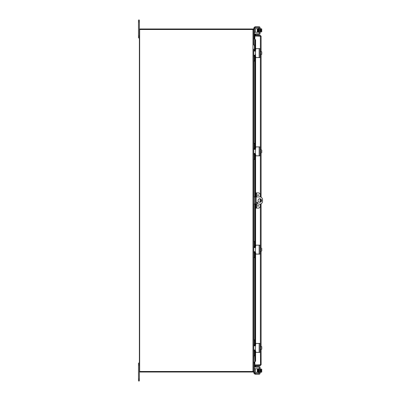 <?xml version="1.0" encoding="UTF-8"?>
<svg xmlns="http://www.w3.org/2000/svg" width="401" height="401" viewBox="0 0 401 401"><rect width="100%" height="100%" fill="white"/><g stroke="black" fill="none" stroke-linecap="round" stroke-linejoin="round"><path stroke-width="0.6" d="M254.144 362.008L254.856 362.008L254.144 362.008L253.723 362.94L253.723 371.266L253.196 371.983L253.041 371.486M254.144 38.992L254.856 38.992L254.144 38.992L253.723 38.275M138.485 379.166L138.485 380.95L139.378 380.95L139.378 364.87L138.485 364.87L138.485 379.166L139.378 379.166M139.378 363.085L138.485 363.085L138.485 364.87M138.485 36.13L139.378 36.13L139.378 20.05L138.485 20.05L138.485 37.915L139.378 37.915M259.833 202.284A1.784 1.784 0 0 1 258.049 200.5A1.784 1.784 0 0 1 259.833 198.716A1.784 1.784 0 0 1 261.622 200.5A1.784 1.784 0 0 1 259.833 202.284M257.377 203.287A0.556 0.556 0 0 1 256.82 202.731A0.556 0.556 0 0 1 257.377 202.169A0.556 0.556 0 0 1 257.938 202.731A0.556 0.556 0 0 1 257.377 203.287M256.104 196.926L259.833 196.926A2.682 2.682 0 0 1 262.515 199.608L262.515 201.392A2.682 2.682 0 0 1 259.833 204.074L256.104 204.074M253.723 204.074L255.577 204.074M255.577 196.926L253.723 196.926M252.971 371.486L252.971 29.514L139.643 29.514L139.643 371.486L253.146 371.486L253.723 371.045L253.723 355.938L254.465 355.938L253.723 355.938L253.723 351.918A1.784 1.784 0 0 1 255.382 350.133M253.723 45.062L254.465 45.062L253.723 45.062L253.723 29.955L252.971 29.514M253.723 362.725L253.948 355.938M255.382 50.867A1.784 1.784 0 0 1 253.723 49.082L253.723 241.592L254.465 241.592L253.723 241.592L253.723 339.858L254.465 339.858L253.723 339.858L253.723 355.722L254.465 355.938M253.041 29.514L253.196 29.017L253.562 29.734M254.465 32.245L255.357 32.245L255.357 28.677L253.723 28.677L253.948 45.062M253.562 371.266L253.723 372.323L257.748 372.323L257.748 368.755L257.302 368.755L257.302 372.323M254.856 38.812L253.958 38.812M253.983 38.812L253.983 38.28L254.856 38.28M254.856 362.72L253.948 362.72M253.958 362.188L254.856 362.188M253.983 362.188L253.983 362.72M253.196 29.017A0.752 0.752 0 0 0 252.971 28.982L140.129 28.982A0.752 0.752 0 0 0 139.378 29.734L139.378 371.266A0.752 0.752 0 0 0 140.129 372.018L252.971 372.018A0.752 0.752 0 0 0 253.196 371.983M260.134 196.941L260.134 194.696A1.784 1.784 0 0 0 258.344 192.906L255.577 192.906L255.577 194.696L256.104 194.696L256.104 192.906M256.104 208.094L256.104 206.304L255.577 206.304L255.577 208.094L258.344 208.094A1.784 1.784 0 0 0 260.134 206.304L260.134 204.059M258.429 205.858A0.391 0.391 0 0 1 258.033 206.254A0.391 0.391 0 0 1 257.642 205.858A0.391 0.391 0 0 1 258.033 205.467A0.391 0.391 0 0 1 258.429 205.858M258.429 195.142A0.391 0.391 0 0 1 258.033 195.533A0.391 0.391 0 0 1 257.642 195.142A0.391 0.391 0 0 1 258.033 194.746A0.391 0.391 0 0 1 258.429 195.142M256.104 206.304L256.104 194.696M255.577 206.304L255.577 194.696M260.134 202.259L260.134 198.741M259.322 364.93A0.892 0.892 0 0 0 260.054 364.93A0.892 0.892 0 0 1 259.322 364.93M260.064 36.07A0.892 0.892 0 0 0 259.768 35.99A0.892 0.892 0 0 1 260.064 36.07M259.607 35.99A0.892 0.892 0 0 0 259.312 36.07A0.892 0.892 0 0 1 259.607 35.99M255.392 35.188L255.577 34.13L255.056 34.04L254.871 35.093L255.607 35.458M254.871 35.093L254.866 35.108A0.752 0.752 0 0 0 254.891 35.458M260.359 51.243L260.359 36.07L254.856 36.07L254.866 50.05L254.856 39.639L255.056 40.712L255.577 40.712L255.392 39.639L254.856 39.639L255.607 39.639L255.607 48.737M255.577 40.712L255.357 50.195A0.892 0.892 0 0 1 254.465 49.303L254.465 45.278M255.577 50.872L255.577 52.21M255.577 53.995L255.577 55.338M254.465 61.142L253.723 61.142L254.465 61.142L254.465 56.902A0.892 0.892 0 0 1 255.357 56.01L255.357 148.46A0.892 0.892 0 0 1 254.465 147.568L254.465 143.327L253.723 143.327M254.465 159.408L253.723 159.408L254.465 159.408L254.465 155.167A0.892 0.892 0 0 1 255.357 154.275L255.577 192.906M255.577 208.094L255.357 246.725A0.892 0.892 0 0 1 254.465 245.833L254.465 241.592M253.723 257.673L254.465 257.673L254.465 253.432A0.892 0.892 0 0 1 255.357 252.54L255.357 344.99A0.892 0.892 0 0 1 254.465 344.098L254.465 339.858M254.465 355.722L254.465 351.697A0.892 0.892 0 0 1 255.357 350.805L255.577 360.288L255.056 360.288L254.871 361.361L255.392 361.361L255.577 360.288M260.359 349.757L260.545 364.91L254.856 364.93L254.856 350.955L254.866 361.361L255.392 361.361M254.871 365.907L255.056 366.96L255.577 366.87L255.392 365.812L254.866 365.892A0.752 0.752 0 0 1 254.891 365.542M255.392 365.812L255.607 365.542M255.056 40.712L255.056 50.145M255.056 50.812L255.056 51.062M255.056 55.143L255.056 55.393M255.056 56.06L255.056 148.41M255.056 149.077L255.056 149.327M255.056 153.408L255.056 153.658M255.056 154.325L255.056 196.926M255.056 204.074L255.056 246.675M255.056 247.342L255.056 247.592M255.056 251.673L255.056 251.923M255.056 252.59L255.056 344.94M255.056 345.607L255.056 345.857M255.056 349.938L255.056 350.188M255.056 350.855L255.056 360.288M260.58 364.79L254.856 365.01L254.856 365.542L260.359 365.542L261.111 364.79L260.545 364.91M260.58 36.21L254.856 35.99L254.856 35.458L260.359 35.458L261.111 36.21L261.111 51.764M260.545 36.09L261.111 36.21M260.359 365.01L260.359 365.542M261.111 54.441L261.111 150.029M261.111 152.706L261.111 197.247M261.111 199.247L261.111 201.753M261.111 203.753L261.111 248.294M261.111 250.971L261.111 346.559M261.111 349.236L261.111 364.79M260.359 35.99L260.359 35.458M255.793 33.839L255.577 34.581L255.577 33.839L255.577 34.581L255.577 33.839L255.577 34.581L255.793 33.839L258.856 33.839A0.446 0.446 0 0 0 259.302 33.393L259.302 27.955A0.446 0.446 0 0 0 258.856 27.504L255.577 27.504L255.577 26.762L255.577 27.504L254.861 27.709A0.892 0.892 0 0 0 254.535 28.401L254.535 28.677M255.577 26.762L259.151 26.762A0.892 0.892 0 0 1 260.043 27.654L260.043 33.689A0.892 0.892 0 0 1 259.151 34.581L255.793 34.581M253.788 28.677L253.788 28.551A1.784 1.784 0 0 1 254.861 26.912L255.367 26.777M260.043 33.017L260.043 33.689L260.043 33.017M260.399 31.9L261.592 31.9A1.895 0.947 180 0 0 261.758 31.509L261.758 30.616L261.036 30.616L261.036 30.08L261.758 30.08L261.758 29.188A1.895 0.947 0 0 0 261.592 28.802L260.399 28.802M255.793 367.161L255.793 366.419L255.577 367.161L258.856 367.161A0.446 0.446 0 0 1 259.302 367.607A0.446 0.446 0 0 0 259.171 367.291A0.446 0.446 0 0 1 259.302 367.607L259.302 373.045A0.446 0.446 0 0 1 258.856 373.496A0.446 0.446 0 0 0 259.171 373.361A0.446 0.446 0 0 1 258.856 373.496L254.861 373.291A0.892 0.892 0 0 1 254.535 372.599L254.535 372.323M254.861 373.291L254.861 374.088L255.367 374.223L255.793 374.238L255.793 373.496M255.793 366.419L259.151 366.419A0.892 0.892 0 0 1 260.043 367.311L260.043 373.346A0.892 0.892 0 0 1 259.151 374.238L255.793 374.238M260.043 372.674L260.043 373.346L260.043 372.674M260.399 372.198L261.592 372.198A1.895 0.947 180 0 0 261.758 371.812L261.758 370.92L261.036 370.92L261.036 370.384L261.758 370.384L261.758 369.491A1.895 0.947 0 0 0 261.592 369.1L260.399 369.1M259.171 27.639A0.446 0.446 0 0 0 258.856 27.504A0.446 0.446 0 0 1 259.171 27.639M255.793 26.762L259.151 26.762L255.793 26.762L255.793 27.504M261.036 30.616L261.036 30.08L261.036 30.616M261.036 370.92L261.036 370.384L261.036 370.92M259.171 33.709A0.446 0.446 0 0 0 259.302 33.393M255.577 34.581L255.577 33.839M254.795 27.769A0.892 0.892 0 0 0 254.535 28.401M260.043 28.491L260.399 28.491L260.399 32.21L260.043 32.21M261.592 31.9A2.321 2.321 0 0 0 261.758 31.689L261.758 31.509A1.895 0.947 180 0 0 261.592 31.123A1.895 1.895 0 0 0 261.738 30.616M261.738 30.08A1.895 1.895 0 0 0 261.592 29.579A1.895 0.947 0 0 0 261.758 29.188L261.758 29.012A2.321 2.321 0 0 0 261.592 28.802M260.399 29.579L261.592 29.579M260.399 31.123L261.592 31.123M259.086 28.757L259.302 32.135M258.434 31.864L258.104 32.326L258.174 31.458C258.144 29.814 258.144 29.814 258.174 31.458C258.144 29.814 258.144 29.814 258.174 31.458L258.003 32.195L258.033 31.243M258.149 30.15L258.124 28.837L258.149 30.15M253.723 38.06L254.465 38.06L253.723 37.844M257.302 32.245L257.748 32.245L257.748 28.677L257.302 28.677L257.302 32.245L255.357 32.245M253.723 28.887L254.465 28.677M254.465 28.887L254.465 37.844M255.357 28.677L257.302 28.677M254.861 374.088A1.784 1.784 0 0 1 253.788 372.449L253.788 372.323M255.577 373.496L255.577 374.238M260.043 372.509L260.399 372.509L260.399 368.79L260.043 368.79M258.033 369.757L257.748 369.757M258.916 371.542L258.815 371.817M258.069 371.542L257.748 371.542M261.738 370.384A1.895 1.895 0 0 0 261.592 369.877A1.895 0.947 0 0 0 261.758 369.491L261.758 369.311A2.321 2.321 0 0 0 261.592 369.1M260.399 371.421L261.592 371.421A1.895 0.947 180 0 1 261.758 371.812L261.758 371.988A2.321 2.321 0 0 1 261.592 372.198A2.321 2.321 0 0 0 261.758 371.988M261.592 371.421A1.895 1.895 0 0 0 261.738 370.92M260.399 369.877L261.592 369.877M259.302 368.865L259.086 369.486M255.357 372.323L255.357 368.755L254.465 368.755M254.465 372.323L254.465 362.94L253.723 362.94M255.357 368.755L257.302 368.755M258.856 57.569L255.793 57.569L260.043 57.569L260.043 48.636L255.793 48.636L258.856 48.636M255.367 55.323L255.577 50.376L254.861 51.092L253.788 51.092L253.788 55.112L255.367 55.323M255.577 50.376L255.793 48.636M255.793 57.569L255.577 55.829M260.043 54.962L260.399 54.962L260.399 51.243L260.043 51.243M261.758 51.789A2.306 2.306 0 0 0 261.738 51.764L261.592 51.764A1.895 1.639 0 0 1 261.758 52.431L261.758 54.416A2.306 2.306 0 0 1 261.738 54.441L261.592 54.441A1.895 1.639 180 0 0 261.758 53.774A1.895 1.639 180 0 0 261.592 53.102A1.895 1.639 0 0 0 261.758 52.431L261.758 51.789M260.399 54.441L261.592 54.441M260.399 53.102L261.592 53.102M260.399 51.764L261.592 51.764M254.465 60.927L253.723 60.927L253.723 57.117A1.784 1.784 0 0 1 255.382 55.338M258.856 155.834L255.793 155.834L260.043 155.834L260.043 146.901L255.793 146.901L258.856 146.901M255.367 153.588L255.577 148.641L254.861 149.357L253.788 149.357L253.788 153.377L255.367 153.588M255.577 148.641L255.793 146.901M255.793 155.834L255.577 154.094M260.043 153.227L260.399 153.227L260.399 149.508L260.043 149.508M261.758 150.054A2.306 2.306 0 0 0 261.738 150.029L261.592 150.029A1.895 1.639 0 0 1 261.758 150.696L261.758 152.681A2.306 2.306 0 0 1 261.738 152.706L261.592 152.706A1.895 1.639 180 0 0 261.758 152.039A1.895 1.639 180 0 0 261.592 151.367A1.895 1.639 0 0 0 261.758 150.696L261.758 150.054M260.399 152.706L261.592 152.706M260.399 151.367L261.592 151.367M260.399 150.029L261.592 150.029M255.382 149.132A1.784 1.784 0 0 1 253.723 147.347L253.723 143.543L254.465 143.543M254.465 159.192L253.723 159.192L253.723 155.382A1.784 1.784 0 0 1 255.382 153.603M258.856 254.099L255.793 254.099L260.043 254.099L260.043 245.166L255.793 245.166L258.856 245.166M255.367 251.853L255.577 246.906L254.861 247.623L253.788 247.623L253.788 251.643L255.367 251.853M255.577 246.906L255.793 245.166M255.793 254.099L255.577 252.359M260.043 251.492L260.399 251.492L260.399 247.773L260.043 247.773M261.758 248.319A2.306 2.306 0 0 0 261.738 248.294L261.592 248.294A1.895 1.639 0 0 1 261.758 248.961L261.758 250.946A2.306 2.306 0 0 1 261.738 250.971L261.592 250.971A1.895 1.639 180 0 0 261.758 250.304A1.895 1.639 180 0 0 261.592 249.633A1.895 1.639 0 0 0 261.758 248.961L261.758 248.319M260.399 250.971L261.592 250.971M260.399 249.633L261.592 249.633M260.399 248.294L261.592 248.294M255.382 247.397A1.784 1.784 0 0 1 253.723 245.612L253.723 241.808L254.465 241.808M254.465 257.457L253.723 257.457L253.723 253.648A1.784 1.784 0 0 1 255.382 251.868M258.856 352.364L255.793 352.364L260.043 352.364L260.043 343.431L255.793 343.431L258.856 343.431M255.367 350.118L255.577 345.171L254.861 345.888L253.788 345.888L253.788 349.908L255.367 350.118M255.577 345.171L255.793 343.431M255.793 352.364L255.577 350.624M260.043 349.757L260.399 349.757L260.399 346.038L260.043 346.038M261.758 346.584A2.306 2.306 0 0 0 261.738 346.559L261.592 346.559A1.895 1.639 0 0 1 261.758 347.226L261.758 349.211A2.306 2.306 0 0 1 261.738 349.236L261.592 349.236A1.895 1.639 180 0 0 261.758 348.569A1.895 1.639 180 0 0 261.592 347.898A1.895 1.639 0 0 0 261.758 347.226L261.758 346.584M260.399 349.236L261.592 349.236M260.399 347.898L261.592 347.898M260.399 346.559L261.592 346.559M255.382 345.662A1.784 1.784 0 0 1 253.723 343.878L253.723 340.073L254.465 340.073M138.485 21.834L139.378 21.834M254.615 204.074L254.615 196.926M253.948 49.95L253.948 51.092M253.948 55.112L253.948 56.255M253.948 61.142L253.948 143.327M253.948 148.215L253.948 149.357M253.948 153.377L253.948 154.52M253.948 159.408L253.948 196.926M253.948 204.074L253.948 241.592M253.948 246.48L253.948 247.623M253.948 251.643L253.948 252.785M253.948 257.673L253.948 339.858M253.948 344.745L253.948 345.888M253.948 349.908L253.948 351.05M258.033 205.633L258.033 206.089L258.033 205.633M258.033 194.911L258.033 195.367L258.033 194.911M256.55 208.094L256.55 204.074M256.55 196.926L256.55 192.906M254.866 50.752L254.866 51.092L254.856 50.747M254.866 55.112L254.866 55.453L254.856 55.112M254.866 56.155L254.866 148.315L254.856 56.165M254.866 149.017L254.866 149.357L254.856 149.012M254.856 153.723L254.856 153.377L254.866 153.718M254.866 154.42L254.866 196.926L254.856 154.43M254.856 246.57L254.856 204.074L254.866 246.58M254.866 247.282L254.866 247.623L254.856 247.277M254.866 251.643L254.866 251.983L254.856 251.643M254.866 252.685L254.866 344.845L254.856 252.69M254.866 345.547L254.866 345.888L254.856 345.542M254.866 349.908L254.866 350.248L254.856 349.908M255.607 57.468L255.607 147.002M255.607 155.733L255.607 192.906M255.607 208.094L255.607 245.267M255.607 253.998L255.607 343.532M255.607 352.263L255.607 361.361M260.359 346.038L260.359 251.492M260.359 247.773L260.359 204.024M260.359 202.209L260.359 198.791M260.359 196.976L260.359 153.227M260.359 149.508L260.359 54.962M254.861 26.912L254.861 27.709M253.723 363.156L254.465 363.156M254.465 372.113L253.723 372.113M259.151 48.636L259.151 57.569M259.151 146.901L259.151 155.834M259.151 245.166L259.151 254.099M259.151 343.431L259.151 352.364M258.59 28.386L258.49 29.248M258.46 31.243L258.419 32.215L258.745 32.12L258.409 32.195L258.735 28.506L258.845 32.235L259.086 31.514M258.886 31.243L258.871 31.864M258.525 28.501L258.525 32.326L258.369 28.386M258.74 28.476L258.921 29.248M259.056 28.581L258.75 28.506L258.84 32.195M258.951 28.461L259.181 28.837M258.159 28.386L258.084 28.772L258.159 28.386M258.229 31.859L258.084 28.772M258.334 372.158L258.635 372.624L258.204 368.76M258.845 368.765L259.156 372.494L258.535 372.494L258.555 372.158L258.309 372.529L258.209 368.805L258.745 368.88L258.409 368.805L258.59 369.757M259.021 369.757L259.051 368.805L258.64 368.755L258.921 371.752M258.645 368.805L258.956 372.494M258.309 368.88L258.525 368.674L258.66 369.461L258.635 372.624L258.379 369.547M258.815 369.547L258.951 372.539L259.181 372.163M258.329 372.163L258.099 372.519L258.174 369.622M258.414 28.376L258.54 28.837L258.309 28.471M258.72 28.772L258.635 28.376M258.645 32.195L258.66 31.859M258.289 28.772L258.174 31.328M258.204 32.24L257.913 28.842M258.951 32.12L258.971 28.837M258.124 372.158L258.234 369.446L258.013 368.725L257.963 369.757M257.928 371.542L257.913 372.158"/></g></svg>
